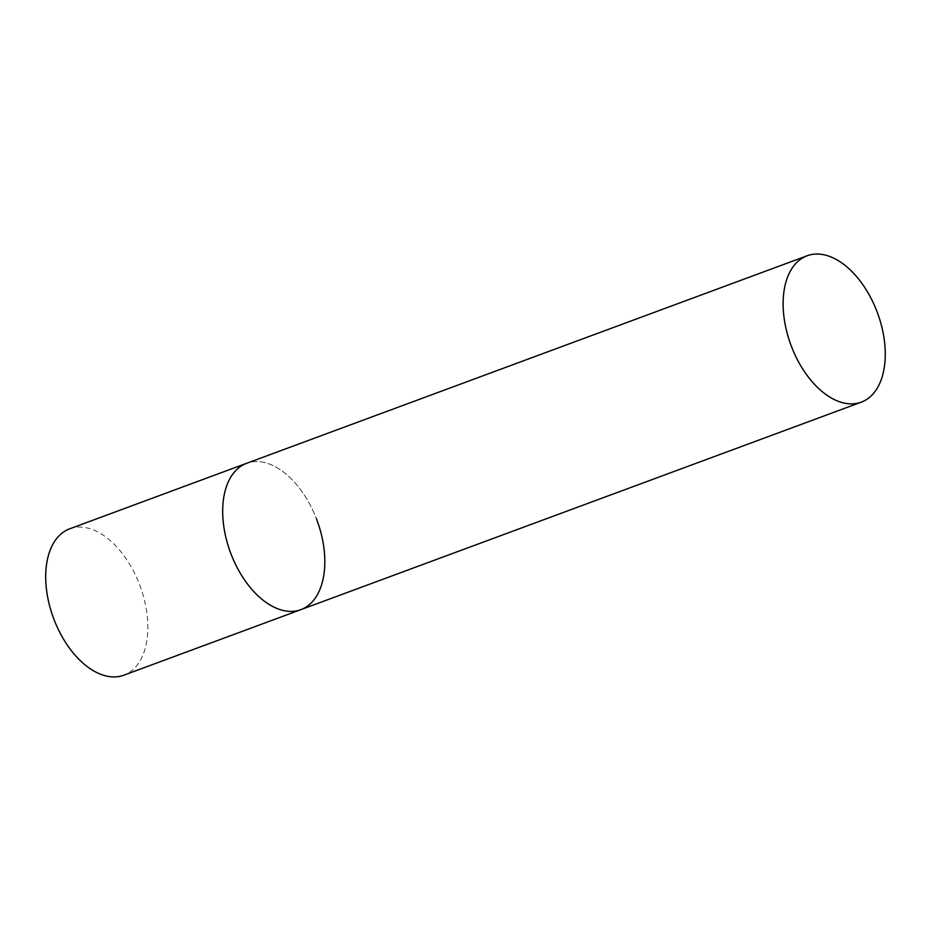 <?xml version="1.0" encoding="UTF-8"?>
<svg xmlns="http://www.w3.org/2000/svg" width="931" height="931" viewBox="0 0 931 931"><rect width="100%" height="100%" fill="white"/><g stroke="black" fill="none" stroke-linecap="round" stroke-linejoin="round"><path stroke-width="0.7" stroke-dasharray="4.66 3.49" d="M69.674 528.82A78.041 46.178 -110.3 0 1 139.441 584.284A78.041 46.178 -110.3 0 1 123.87 675.184M300.853 609.654A78.041 46.178 69.7 0 0 301.842 609.27A78.041 46.178 69.7 0 0 316.738 519.591A78.041 46.178 69.7 0 0 246.657 463.289A78.041 46.178 -110.3 0 1 316.424 518.753"/><path stroke-width="1.4" d="M316.424 518.753A78.041 46.178 -110.3 0 1 300.853 609.654A78.041 46.178 -110.3 0 1 231.086 554.189A78.041 46.178 -110.3 0 1 246.657 463.289A78.041 46.178 69.7 0 0 245.668 463.685A78.041 46.178 69.7 0 0 230.772 553.351A78.041 46.178 69.7 0 0 300.853 609.654L123.87 675.184A78.041 46.178 -110.3 0 1 54.103 619.72A78.041 46.178 -110.3 0 1 69.674 528.82L807.107 255.781A78.041 46.178 69.7 0 0 806.118 256.165A78.041 46.178 69.7 0 0 791.21 345.832A78.041 46.178 69.7 0 0 861.303 402.145A78.041 46.178 69.7 0 0 862.292 401.75A78.041 46.178 69.7 0 0 877.188 312.083A78.041 46.178 69.7 0 0 807.107 255.781M300.853 609.654L861.303 402.145"/></g></svg>
